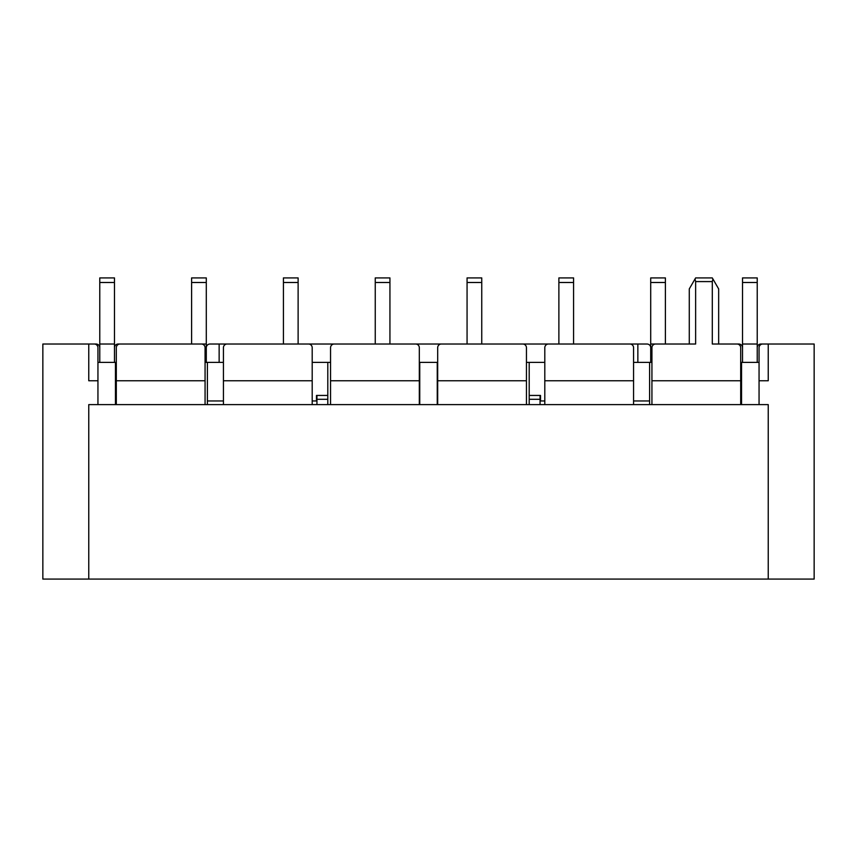 <?xml version="1.0" encoding="UTF-8"?>
<svg xmlns="http://www.w3.org/2000/svg" width="857" height="857" viewBox="0 0 857 857"><rect width="100%" height="100%" fill="white"/><g stroke="black" fill="none" stroke-linecap="round" stroke-linejoin="round"><path stroke-width="1.29" d="M116.306 362.393L97.944 362.393M223.431 362.393L205.069 362.393M312.194 362.393L330.556 362.393M419.319 362.393L437.681 362.393M544.806 362.393L526.444 362.393M633.569 362.393L651.931 362.393M740.694 362.393L759.056 362.393M540.06 404.622L540.06 395.441M316.94 404.622L316.94 395.441M316.94 399.298L327.803 399.298M757.224 347.696A3.674 3.674 0 0 1 760.898 344.021L768.236 344.021L768.236 380.754L759.056 380.754L759.056 347.696A3.674 3.674 0 0 1 762.73 344.021L814.15 344.021L814.15 579.086L42.85 579.086L42.85 344.021L94.27 344.021A3.674 3.674 0 0 1 97.944 347.696L97.944 404.622L116.306 404.622L116.306 347.696A3.674 3.674 0 0 1 119.98 344.021L201.395 344.021A3.674 3.674 0 0 1 205.069 347.696L205.069 404.622L223.431 404.622L223.431 347.696A3.674 3.674 0 0 1 227.105 344.021L308.52 344.021A3.674 3.674 0 0 1 312.194 347.696L312.194 404.622L330.556 404.622L330.556 347.696A3.674 3.674 0 0 1 334.23 344.021L415.645 344.021A3.674 3.674 0 0 1 419.319 347.696L419.319 404.622L437.681 404.622L437.681 347.696A3.674 3.674 0 0 1 441.355 344.021L522.77 344.021A3.674 3.674 0 0 1 526.444 347.696L526.444 404.622L544.806 404.622L544.806 347.696A3.674 3.674 0 0 1 548.48 344.021L629.895 344.021A3.674 3.674 0 0 1 633.569 347.696L633.569 404.622L651.931 404.622L651.931 347.696A3.674 3.674 0 0 1 655.605 344.021L695.638 344.021L695.638 281.589L712.296 281.589L712.917 278.986L712.296 277.914L695.638 277.914L695.016 278.986L695.638 281.589M650.709 347.696A3.674 3.674 0 0 0 647.035 344.021L577.254 344.021M742.526 347.696A3.674 3.674 0 0 0 738.852 344.021L718.659 344.021L718.659 288.927L712.917 278.986M669.071 344.021L689.274 344.021L689.274 288.927L695.016 278.986M712.296 281.589L712.296 344.021L737.02 344.021A3.674 3.674 0 0 1 740.694 347.696L740.694 404.622L759.056 404.622L759.056 380.754M115.449 362.393L115.449 404.622M207.394 362.393L207.394 404.622M327.803 404.622L327.803 362.393M419.748 404.622L419.748 362.393M437.252 362.393L437.252 404.622M529.197 362.393L529.197 404.622M649.606 404.622L649.606 362.393M741.551 404.622L741.551 362.393M312.194 400.958L316.479 400.958L316.479 395.441L327.803 395.441M529.197 395.441L540.521 395.441L540.521 400.958L544.806 400.958M759.056 404.622L768.236 404.622L768.236 579.086M88.764 579.086L88.764 404.622L97.944 404.622M97.944 380.754L88.764 380.754L88.764 344.021L96.102 344.021A3.674 3.674 0 0 1 99.776 347.696M740.694 400.958L741.551 400.958M633.569 400.958L649.606 400.958M207.394 400.958L223.431 400.958M115.449 400.958L116.306 400.958M740.694 380.754L651.931 380.754M651.931 404.622L740.694 404.622M633.569 380.754L544.806 380.754M544.806 404.622L633.569 404.622M526.444 380.754L437.681 380.754M437.681 404.622L526.444 404.622M419.319 380.754L330.556 380.754M330.556 404.622L419.319 404.622M312.194 380.754L223.431 380.754M223.431 404.622L312.194 404.622M205.069 380.754L116.306 380.754M116.306 404.622L205.069 404.622M114.474 347.696A3.674 3.674 0 0 1 118.148 344.021L127.329 344.021M178.749 344.021L187.929 344.021M206.291 347.696A3.674 3.674 0 0 1 209.965 344.021L279.746 344.021M301.782 344.021L371.574 344.021M393.609 344.021L463.391 344.021M485.426 344.021L555.218 344.021M540.06 399.298L529.197 399.298M219.146 362.393L219.146 344.021M310.973 344.964L310.973 344.021M546.027 344.964L546.027 344.021M637.854 362.393L637.854 344.021M650.709 282.499L665.396 282.499L665.396 277.914L650.709 277.914L650.709 362.393M665.396 282.499L665.396 344.021L650.709 344.021M757.224 362.393L757.224 277.914L742.526 277.914L742.526 282.499L757.224 282.499M742.526 362.393L742.526 344.021L757.224 344.021M742.526 344.021L742.526 282.499M467.065 282.499L481.752 282.499L481.752 277.914L467.065 277.914L467.065 344.021M481.752 282.499L481.752 344.021M573.579 344.021L573.579 277.914L558.882 277.914L558.882 282.499L573.579 282.499M558.882 344.021L558.882 282.499M283.421 282.499L298.118 282.499L298.118 277.914L283.421 277.914L283.421 344.021M298.118 282.499L298.118 344.021M206.291 362.393L206.291 277.914L191.604 277.914L191.604 282.499L206.291 282.499M191.604 282.499L191.604 344.021L206.291 344.021M389.935 344.021L389.935 277.914L375.248 277.914L375.248 282.499L389.935 282.499M375.248 344.021L375.248 282.499M99.776 282.499L114.474 282.499L114.474 277.914L99.776 277.914L99.776 362.393M114.474 282.499L114.474 344.021L99.776 344.021M114.474 344.021L114.474 362.393"/></g></svg>
